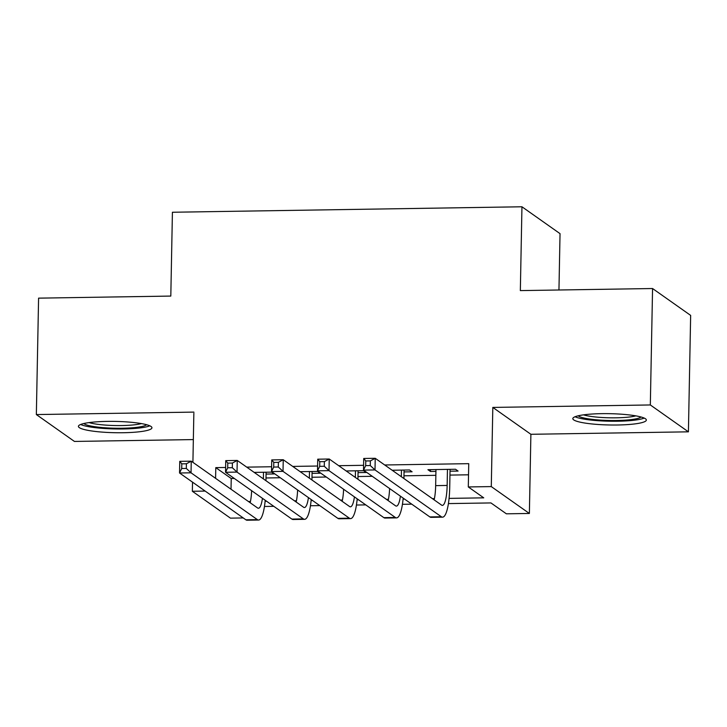 <?xml version="1.0" encoding="UTF-8"?>
<svg xmlns="http://www.w3.org/2000/svg" width="727" height="727" viewBox="0 0 727 727"><rect width="100%" height="100%" fill="white"/><g stroke="black" fill="none" stroke-linecap="round" stroke-linejoin="round"><path stroke-width="1.09" d="M123.208 432.729A36.768 5.652 -178.9 0 0 151.943 427.776A36.768 5.652 -178.9 0 0 107.151 421.396A36.768 5.652 -178.9 0 0 78.416 426.358A36.768 5.652 -178.9 0 0 123.208 432.729M617.614 424.995A36.768 5.652 -178.9 0 0 646.348 420.033A36.768 5.652 -178.9 0 0 601.556 413.663A36.768 5.652 -178.9 0 0 572.821 418.625A36.768 5.652 -178.9 0 0 617.614 424.995M243.236 517.942L230.432 518.142L192.346 491.27L205.15 491.07M558.954 290L560.035 233.649L521.95 206.777L172.417 212.248L170.809 296.071L38.586 298.143L36.35 414.563L74.436 441.434L193.346 439.581M521.95 206.777L520.341 290.6L652.564 288.528L690.65 315.4L688.414 431.829L650.329 404.957L492.815 407.42L491.288 486.59L529.374 513.462L506.383 513.816L490.943 502.93L448.423 503.593M492.815 407.42L530.892 434.292L688.414 431.829M530.892 434.292L529.374 513.462M652.564 288.528L650.329 404.957M266.073 474.077L274.115 473.949L271.544 472.132L254.196 472.405M312.065 473.35L320.107 473.232L317.535 471.414L300.187 471.687M358.057 472.632L366.099 472.505L363.527 470.696L346.17 470.96M404.039 471.914L412.091 471.787L409.519 469.969L392.162 470.242M449.086 498.386L483.737 497.841L468.297 486.945L468.742 463.662L384.701 464.98M363.6 465.307L338.709 465.698M317.608 466.025L292.717 466.416M271.616 466.752L246.726 467.134M225.624 467.47L215.792 467.625L231.231 478.52L234.312 478.466M265.991 477.975L280.304 477.748M311.983 477.248L326.296 477.03M357.975 476.53L372.288 476.312M403.967 475.812L435.855 475.313M449.958 475.094L468.533 474.804M450.031 471.196L458.083 471.069L455.511 469.251L427.912 469.687L430.484 471.496L435.927 471.414M192.909 462.327L193.873 412.1L36.35 414.563M192.528 482.155L192.346 491.27M215.792 467.625L215.583 478.339M468.297 486.945L491.288 486.59M411.764 504.165L402.431 504.311M365.772 504.883L356.439 505.029M319.78 505.601L310.447 505.747M273.788 506.328L264.455 506.474M248.452 501.521L250.442 501.494M265.119 501.267L266.582 501.239M294.444 500.803L296.434 500.776M311.111 500.539L312.574 500.521M340.436 500.085L342.426 500.058M357.102 499.822L358.565 499.803M386.428 499.367L388.418 499.331M403.094 499.104L404.557 499.076M432.411 498.649L434.41 498.613M231.231 478.52L231.022 489.226M430.52 469.642L430.484 471.496M435.964 469.56L435.655 485.627A23.573 5.153 -90.9 0 1 434.137 499.858M447.459 469.378L447.15 485.445A23.573 5.153 -90.9 0 1 442.38 505.383A23.573 5.153 -90.9 0 1 441.562 505.101L375.223 458.292L375.005 469.933L441.334 516.743A35.35 7.733 89.1 0 0 442.561 517.161A35.35 7.733 89.1 0 0 449.722 487.263L450.068 469.342M370.279 465.553L375.005 469.933L363.5 470.115L363.727 458.473L375.223 458.292L370.37 460.891L365.772 460.963L365.681 465.625L370.279 465.553L370.37 460.891M365.681 465.625L363.5 470.115L429.839 516.924A35.35 7.733 89.1 0 0 431.066 517.342L442.561 517.161M363.727 458.473L365.772 460.963M641.041 416.989A31.815 4.889 1.1 0 1 616.605 420.506A31.815 4.889 1.1 0 1 578.247 415.789M583.508 414.853A29.462 4.526 -178.9 0 0 616.132 417.816A29.462 4.526 -178.9 0 0 635.807 415.862M575.048 416.744A36.532 5.616 -178.9 0 0 617.632 421.233A36.532 5.616 -178.9 0 0 644.204 418.07M146.636 424.732A31.815 4.889 1.1 0 1 124.335 428.194A31.815 4.889 1.1 0 1 91.838 426.213A31.815 4.889 1.1 0 1 83.841 423.523M89.103 422.596A29.462 4.526 -178.9 0 0 93.619 423.668A29.462 4.526 -178.9 0 0 141.401 423.596M80.642 424.486A36.532 5.616 -178.9 0 0 88.376 426.64A36.532 5.616 -178.9 0 0 149.798 425.813M401.468 470.096L401.34 476.721M403.912 478.539L404.076 470.06M400.423 496.159A23.573 5.153 -90.9 0 1 396.388 506.101A23.573 5.153 -90.9 0 1 395.57 505.819L329.231 459.01L329.013 470.651L395.343 517.46A35.35 7.733 89.1 0 0 396.569 517.878A35.35 7.733 89.1 0 0 403.185 498.113M389.599 488.526A23.573 5.153 -90.9 0 1 388.145 500.576M324.287 466.271L329.013 470.651L317.508 470.832L317.735 459.191L329.231 459.01L324.378 461.609L319.78 461.681L319.689 466.343L324.287 466.271L324.378 461.609M319.689 466.343L317.508 470.832L383.847 517.642A35.35 7.733 89.1 0 0 385.074 518.06L396.569 517.878M317.735 459.191L319.78 461.681M355.476 470.814L355.349 477.439M357.929 479.257L358.084 470.778M354.431 496.886A23.573 5.153 -90.9 0 1 350.396 506.819A23.573 5.153 -90.9 0 1 349.578 506.537L283.239 459.728L283.021 471.369L349.351 518.178A35.35 7.733 89.1 0 0 350.578 518.605A35.35 7.733 89.1 0 0 357.193 498.831M343.607 489.244A23.573 5.153 -90.9 0 1 342.153 501.303M278.296 466.988L283.021 471.369L271.516 471.55L271.744 459.909L283.239 459.728L278.386 462.336L273.788 462.408L273.697 467.061L278.296 466.988L278.386 462.336M273.697 467.061L271.516 471.55L337.855 518.36A35.35 7.733 89.1 0 0 339.082 518.778L350.578 518.605M271.744 459.909L273.788 462.408M309.484 471.541L309.357 478.157M311.938 479.974L312.101 471.496M308.439 497.604A23.573 5.153 -90.9 0 1 304.404 507.537A23.573 5.153 -90.9 0 1 303.586 507.255L237.247 460.445L237.029 472.096L303.359 518.896A35.35 7.733 89.1 0 0 304.586 519.323A35.35 7.733 89.1 0 0 311.201 499.558M297.616 489.962A23.573 5.153 -90.9 0 1 296.162 502.021M232.304 467.706L237.029 472.096L225.534 472.268L225.752 460.627L237.247 460.445L232.395 463.054L227.796 463.126L227.705 467.779L232.304 467.706L232.395 463.054M227.705 467.779L225.534 472.268L291.863 519.078A35.35 7.733 89.1 0 0 293.09 519.505L304.586 519.323M225.752 460.627L227.796 463.126M263.501 472.259L263.374 478.884M265.946 480.692L266.109 472.214M262.447 498.322A23.573 5.153 -90.9 0 1 258.412 508.255A23.573 5.153 -90.9 0 1 257.594 507.973L191.256 461.172L191.037 472.814L257.367 519.623A35.35 7.733 89.1 0 0 258.594 520.041A35.35 7.733 89.1 0 0 265.21 500.276M251.624 490.689A23.573 5.153 -90.9 0 1 250.17 502.739M186.312 468.433L191.037 472.814L179.542 472.995L179.76 461.345L191.256 461.172L186.403 463.771L181.805 463.844L181.714 468.497L186.312 468.433L186.403 463.771M181.714 468.497L179.542 472.995L245.871 519.796A35.35 7.733 89.1 0 0 247.098 520.223L258.594 520.041M179.76 461.345L181.805 463.844M447.15 485.445L435.655 485.627M441.334 516.743L429.839 516.924M395.343 517.46L383.847 517.642M349.351 518.178L337.855 518.36M303.359 518.896L291.863 519.078M257.367 519.623L245.871 519.796"/></g></svg>
